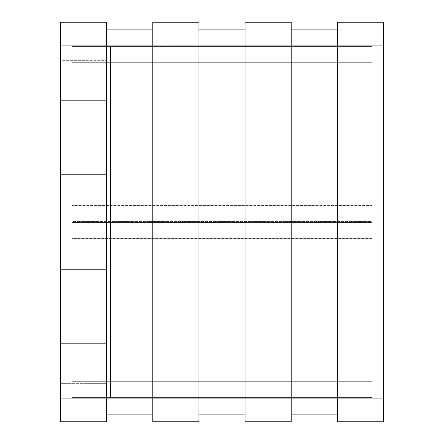 <?xml version="1.0" encoding="UTF-8"?>
<svg xmlns="http://www.w3.org/2000/svg" width="444" height="444" viewBox="0 0 444 444"><rect width="100%" height="100%" fill="white"/><g stroke="black" fill="none" stroke-linecap="round" stroke-linejoin="round"><path stroke-width="0.33" stroke-dasharray="2.22 1.67" d="M60.506 421.8L106.643 421.8L106.643 222L60.506 222L106.643 222L106.643 45.271L60.506 45.271L60.506 398.729L106.643 398.729L106.643 421.8L60.506 421.8L60.506 22.2L60.506 45.271L60.506 22.2L106.643 22.2L106.643 414.108L106.643 398.729L60.506 398.729L60.506 421.8L60.506 45.271L106.643 45.271L60.506 45.271L60.506 22.2L60.506 45.271L106.643 45.271L106.643 29.892L106.643 45.271L152.786 45.271L152.786 22.2L198.929 22.2L198.929 45.271L198.929 22.2L198.929 45.271L245.071 45.271L245.071 22.2L291.214 22.2L291.214 45.271L291.214 22.2L291.214 45.271L337.357 45.271L337.357 22.2L383.494 22.2L383.494 45.271L383.494 22.2L383.494 45.271L383.494 22.2L337.357 22.2L337.357 45.271L383.494 45.271L383.494 222L383.494 45.271L337.357 45.271L337.357 222L337.357 22.2L337.357 45.271L383.494 45.271L337.357 45.271L337.357 222L337.357 45.271L337.357 222L383.494 222L383.494 398.729L383.494 22.2M106.643 421.8L106.643 222L60.506 222L106.643 222L106.643 421.8L106.643 398.729L60.506 398.729L106.643 398.729L106.643 414.108L106.643 398.729L60.506 398.729L60.506 383.35L106.643 383.35L60.506 383.35L60.506 398.729L106.643 398.729L106.643 45.271L60.506 45.271L60.506 60.65L106.643 60.65L60.506 60.65L60.506 45.271L337.357 45.271L291.214 45.271L291.214 29.892L291.214 45.271L291.214 29.892L337.357 29.892L337.357 45.271L291.214 45.271L291.214 22.2L245.071 22.2L245.071 45.271L291.214 45.271L291.214 222L291.214 45.271L291.214 222L337.357 222L337.357 414.108L337.357 222L383.494 222L337.357 222L337.357 398.729L337.357 222L337.357 398.729L383.494 398.729L383.494 421.8L383.494 398.729L383.494 421.8L383.494 398.729L337.357 398.729L337.357 421.8L337.357 398.729L383.494 398.729L337.357 398.729L337.357 414.108L337.357 222L383.494 222L383.494 421.8L337.357 421.8L337.357 29.892L291.214 29.892L291.214 222L291.214 45.271L245.071 45.271L245.071 29.892L245.071 222L245.071 22.2L245.071 222L245.071 45.271L245.071 222L337.357 222L337.357 22.2M60.506 22.2L106.643 22.2L106.643 60.65L106.643 22.2L106.643 45.271L152.786 45.271L152.786 22.2L152.786 45.271L152.786 29.892L106.643 29.892L106.643 222L106.643 29.892L152.786 29.892L152.786 222L152.786 45.271L198.929 45.271L198.929 29.892L198.929 45.271L291.214 45.271L291.214 29.892L291.214 414.108L291.214 222L291.214 398.729L337.357 398.729L291.214 398.729L291.214 222L383.494 222L291.214 222L291.214 398.729L337.357 398.729L291.214 398.729L291.214 421.8L291.214 398.729L291.214 414.108L337.357 414.108L291.214 414.108L291.214 222L337.357 222L291.214 222L291.214 22.2M72.039 62.304L72.039 46.037L72.039 62.304L371.961 62.304L72.039 62.304L72.039 46.037L371.961 46.037L371.961 61.921L72.039 61.921L72.039 46.037L371.961 46.037L371.961 62.304L371.961 45.271L72.039 45.271L72.039 46.426L371.961 46.426L72.039 46.426L72.039 45.271L72.039 46.037L72.039 45.271L72.039 46.037L371.961 46.037L72.039 46.037L371.961 46.037L371.961 62.304L371.961 61.921L72.039 61.921L72.039 62.304M371.961 45.271L72.039 45.271L371.961 45.271L371.961 46.037L371.961 45.271L371.961 46.037L72.039 46.037L72.039 45.271L371.961 45.271L371.961 46.037L371.961 45.271M110.489 222L110.489 396.808L110.489 47.192L110.489 222L106.643 222L110.489 222M106.643 47.192L110.489 47.192L106.643 47.192M106.643 396.808L110.489 396.808L106.643 396.808M106.643 211.949L106.643 245.071L106.643 211.949M60.506 211.949L60.506 245.071L60.506 211.949M152.786 421.8L198.929 421.8L198.929 398.729L152.786 398.729L198.929 398.729L198.929 421.8L152.786 421.8L152.786 222L152.786 414.108L152.786 222L106.643 222L152.786 222L152.786 421.8L152.786 398.729L152.786 414.108L106.643 414.108L152.786 414.108L152.786 398.729L106.643 398.729L152.786 398.729L152.786 421.8L152.786 222L152.786 414.108L152.786 398.729L106.643 398.729L106.643 383.35L106.643 398.729L152.786 398.729L152.786 222L106.643 222L152.786 222L152.786 29.892L152.786 45.271L106.643 45.271L106.643 222L60.506 222L198.929 222L198.929 414.108L198.929 29.892L245.071 29.892L245.071 45.271L198.929 45.271L198.929 29.892L198.929 222L198.929 22.2L152.786 22.2L152.786 45.271L198.929 45.271L198.929 222L245.071 222L245.071 414.108L245.071 222L291.214 222L245.071 222L245.071 398.729L245.071 222L245.071 398.729L291.214 398.729L291.214 421.8L291.214 398.729L245.071 398.729L245.071 421.8L245.071 398.729L291.214 398.729L245.071 398.729L245.071 414.108L245.071 222L291.214 222L291.214 421.8L245.071 421.8L245.071 29.892L198.929 29.892L198.929 222L198.929 45.271L152.786 45.271L152.786 222L152.786 45.271L152.786 222L245.071 222L245.071 22.2M106.643 108.025L106.643 174.625L60.506 174.625L60.506 108.025L106.643 108.025L60.506 108.025L60.506 174.625L106.643 174.625L106.643 100.333L106.643 166.933L60.506 166.933L60.506 100.333L106.643 100.333L60.506 100.333L60.506 174.625L60.506 166.933L106.643 166.933L106.643 174.625L106.643 108.025M106.643 269.375L106.643 335.975L60.506 335.975L60.506 269.375L106.643 269.375L60.506 269.375L60.506 335.975L106.643 335.975L106.643 269.375L106.643 343.667L60.506 343.667L60.506 277.067L106.643 277.067L60.506 277.067L60.506 269.375L60.506 343.667L60.506 335.975L60.506 343.667L106.643 343.667L106.643 269.375M72.039 205.733L72.039 238.267L371.961 238.267L371.961 205.733L72.039 205.733L371.961 205.733L371.961 238.65L72.039 238.65L72.039 205.35L72.039 221.617L371.961 221.617L371.961 205.35L72.039 205.35L72.039 221.617L371.961 221.617L371.961 205.35L371.961 205.733L371.961 205.35L72.039 205.35L72.039 205.733M371.961 222.771L371.961 238.65L371.961 238.267L72.039 238.267L72.039 221.229L72.039 238.65L72.039 238.267L72.039 238.65L371.961 238.65L371.961 222.383L72.039 222.383L371.961 222.383L371.961 222.771L72.039 222.771L371.961 222.771M198.929 398.729L245.071 398.729L198.929 398.729L198.929 222L198.929 398.729L245.071 398.729L198.929 398.729L198.929 414.108L198.929 398.729L198.929 414.108L245.071 414.108L198.929 414.108L198.929 222L291.214 222L198.929 222L198.929 421.8L198.929 398.729L152.786 398.729L198.929 398.729M72.039 381.696L72.039 397.963L72.039 381.696L371.961 381.696L72.039 381.696L72.039 397.963L371.961 397.963L371.961 382.079L72.039 382.079L72.039 397.963L371.961 397.963L371.961 381.696L371.961 398.729L72.039 398.729L72.039 397.574L371.961 397.574L72.039 397.574L72.039 398.729L72.039 397.963L72.039 398.729L72.039 397.963L371.961 397.963L72.039 397.963L371.961 397.963L371.961 381.696L371.961 382.079L72.039 382.079L72.039 381.696M371.961 398.729L72.039 398.729L371.961 398.729L371.961 397.963L371.961 398.729L371.961 397.963L72.039 397.963L72.039 398.729L371.961 398.729L371.961 397.963L371.961 398.729M106.643 22.2L106.643 222L245.071 222L198.929 222L198.929 22.2M198.929 421.8L198.929 222L152.786 222L152.786 22.2M245.071 421.8L291.214 421.8M337.357 421.8L383.494 421.8M152.786 222L198.929 222L152.786 222M72.039 221.229L371.961 221.229L72.039 221.229M60.506 245.071L106.643 245.071M60.506 198.929L106.643 198.929"/><path stroke-width="0.67" d="M106.643 29.892L152.786 29.892L106.643 29.892M152.786 22.2L198.929 22.2L152.786 22.2L152.786 222L106.643 222L106.643 421.8L60.506 421.8L60.506 222L106.643 222L60.506 222L60.506 22.2L106.643 22.2L106.643 222L383.494 222L383.494 421.8L337.357 421.8L383.494 421.8M198.929 22.2L198.929 222L245.071 222L245.071 22.2L291.214 22.2L291.214 222L337.357 222L337.357 421.8M198.929 29.892L245.071 29.892L198.929 29.892M291.214 29.892L337.357 29.892L291.214 29.892M337.357 22.2L383.494 22.2L383.494 222L337.357 222L337.357 22.2L383.494 22.2M60.506 22.2L106.643 22.2M245.071 22.2L291.214 22.2M106.643 414.108L152.786 414.108L106.643 414.108M198.929 414.108L245.071 414.108L198.929 414.108M291.214 414.108L337.357 414.108L291.214 414.108M152.786 222L152.786 421.8L198.929 421.8L198.929 222L152.786 222M245.071 222L245.071 421.8L291.214 421.8L291.214 222L245.071 222M60.506 421.8L106.643 421.8M152.786 421.8L198.929 421.8M245.071 421.8L291.214 421.8"/></g></svg>
